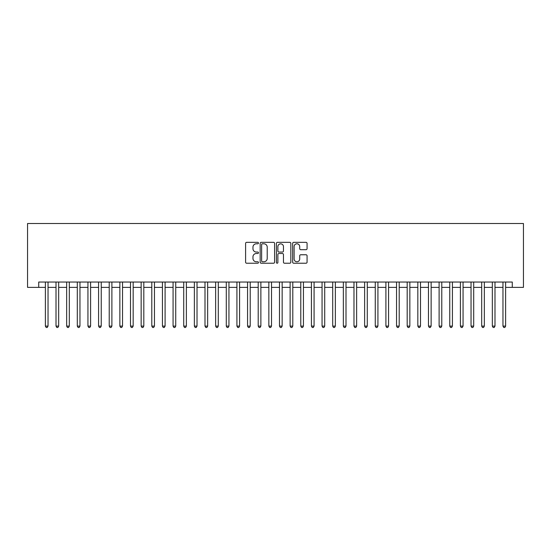 <?xml version="1.0" encoding="UTF-8"?>
<svg xmlns="http://www.w3.org/2000/svg" width="551" height="551" viewBox="0 0 551 551"><rect width="100%" height="100%" fill="white"/><g stroke="black" fill="none" stroke-linecap="round" stroke-linejoin="round"><path stroke-width="0.83" d="M258.474 243.067A0.73 0.73 0 0 0 257.744 242.337L246.641 242.337A1.047 1.047 0 0 0 245.601 243.377L245.601 262.18A1.047 1.047 0 0 0 246.641 263.226L257.744 263.226A0.73 0.73 0 0 0 258.474 262.496A0.73 0.73 0 0 0 257.744 261.766L256.305 261.766A3.34 3.34 0 0 1 252.964 258.419L252.964 256.856A3.34 3.34 0 0 1 256.305 253.508L257.744 253.508A0.73 0.73 0 0 0 258.474 252.778A0.73 0.73 0 0 0 257.744 252.048L256.305 252.048A3.34 3.34 0 0 1 252.964 248.708L252.964 247.137A3.34 3.34 0 0 1 256.305 243.797L257.744 243.797A0.73 0.73 0 0 0 258.474 243.067M306.025 249.699A1.047 1.047 0 0 0 307.072 248.653L307.072 243.377A1.047 1.047 0 0 0 306.025 242.337L293.704 242.337A1.047 1.047 0 0 0 292.657 243.377L292.657 262.18A1.047 1.047 0 0 0 293.704 263.226L306.025 263.226A1.047 1.047 0 0 0 307.072 262.18L307.072 255.809A1.047 1.047 0 0 0 306.025 254.762L300.75 254.762A1.047 1.047 0 0 0 299.71 255.809L299.71 258.97A2.796 2.796 0 0 1 296.913 261.766A2.796 2.796 0 0 1 294.117 258.97L294.117 246.593A2.796 2.796 0 0 1 296.913 243.797A2.796 2.796 0 0 1 299.71 246.593L299.71 248.653A1.047 1.047 0 0 0 300.75 249.699L306.025 249.699M38.722 287.367L38.722 282.043L512.278 282.043L512.278 287.367L523.45 287.367L523.45 223.513L27.55 223.513L27.55 287.367L45.375 287.367M274.584 243.377A1.047 1.047 0 0 0 273.544 242.337L261.215 242.337A1.047 1.047 0 0 0 260.168 243.377L260.168 262.18A1.047 1.047 0 0 0 261.215 263.226L273.544 263.226A1.047 1.047 0 0 0 274.584 262.18L274.584 243.377M277.456 242.337L289.785 242.337A1.047 1.047 0 0 1 290.832 243.377L290.832 262.18A1.047 1.047 0 0 1 289.785 263.226L284.509 263.226A1.047 1.047 0 0 1 283.462 262.18L283.462 254.555A1.047 1.047 0 0 0 282.422 253.508L278.923 253.508A1.047 1.047 0 0 0 277.876 254.555L277.876 262.496A0.73 0.73 0 0 1 277.146 263.226A0.73 0.73 0 0 1 276.416 262.496L276.416 243.377A1.047 1.047 0 0 1 277.456 242.337M48.033 287.367L56.016 287.367M58.675 287.367L66.657 287.367M69.316 287.367L77.298 287.367M79.957 287.367L87.94 287.367M90.605 287.367L98.581 287.367M101.246 287.367L109.222 287.367M111.887 287.367L119.863 287.367M122.529 287.367L130.504 287.367M133.17 287.367L141.152 287.367M143.811 287.367L151.794 287.367M154.452 287.367L162.435 287.367M165.093 287.367L173.076 287.367M175.735 287.367L183.717 287.367M186.376 287.367L194.358 287.367M197.017 287.367L205 287.367M207.658 287.367L215.641 287.367M218.299 287.367L226.282 287.367M228.94 287.367L236.923 287.367M239.582 287.367L247.564 287.367M250.223 287.367L258.205 287.367M260.871 287.367L268.847 287.367M271.512 287.367L279.488 287.367M282.153 287.367L290.129 287.367M292.795 287.367L300.777 287.367M303.436 287.367L311.418 287.367M314.077 287.367L322.06 287.367M324.718 287.367L332.701 287.367M335.359 287.367L343.342 287.367M346 287.367L353.983 287.367M356.642 287.367L364.624 287.367M367.283 287.367L375.265 287.367M377.924 287.367L385.907 287.367M388.565 287.367L396.548 287.367M399.206 287.367L407.189 287.367M409.848 287.367L417.83 287.367M420.496 287.367L428.471 287.367M431.137 287.367L439.113 287.367M441.778 287.367L449.754 287.367M452.419 287.367L460.395 287.367M463.06 287.367L471.043 287.367M473.702 287.367L481.684 287.367M484.343 287.367L492.325 287.367M494.984 287.367L502.967 287.367M505.625 287.367L512.278 287.367M262.366 243.797A0.73 0.73 0 0 0 261.635 244.527L261.635 261.029A0.73 0.73 0 0 0 262.366 261.766L263.881 261.766A3.34 3.34 0 0 0 267.221 258.419L267.221 247.137A3.34 3.34 0 0 0 263.881 243.797L262.366 243.797M283.462 246.641A2.796 2.796 0 0 0 280.673 243.852A2.796 2.796 0 0 0 277.876 246.641L277.876 251.001A1.047 1.047 0 0 0 278.923 252.048L282.422 252.048A1.047 1.047 0 0 0 283.462 251.001L283.462 246.641M48.033 282.043L48.033 326.102L45.375 326.102L45.375 282.043M48.033 326.102L47.234 327.487L46.174 327.487L45.375 326.102M58.675 282.043L58.675 326.102L56.016 326.102L56.016 282.043M58.675 326.102L57.876 327.487L56.815 327.487L56.016 326.102M69.316 282.043L69.316 326.102L66.657 326.102L66.657 282.043M69.316 326.102L68.517 327.487L67.456 327.487L66.657 326.102M79.957 282.043L79.957 326.102L77.298 326.102L77.298 282.043M79.957 326.102L79.165 327.487L78.097 327.487L77.298 326.102M90.605 282.043L90.605 326.102L87.94 326.102L87.94 282.043M90.605 326.102L89.806 327.487L88.739 327.487L87.94 326.102M101.246 282.043L101.246 326.102L98.581 326.102L98.581 282.043M101.246 326.102L100.447 327.487L99.38 327.487L98.581 326.102M111.887 282.043L111.887 326.102L109.222 326.102L109.222 282.043M111.887 326.102L111.088 327.487L110.021 327.487L109.222 326.102M122.529 282.043L122.529 326.102L119.863 326.102L119.863 282.043M122.529 326.102L121.73 327.487L120.662 327.487L119.863 326.102M133.17 282.043L133.17 326.102L130.504 326.102L130.504 282.043M133.17 326.102L132.371 327.487L131.303 327.487L130.504 326.102M143.811 282.043L143.811 326.102L141.152 326.102L141.152 282.043M143.811 326.102L143.012 327.487L141.944 327.487L141.152 326.102M154.452 282.043L154.452 326.102L151.794 326.102L151.794 282.043M154.452 326.102L153.653 327.487L152.593 327.487L151.794 326.102M165.093 282.043L165.093 326.102L162.435 326.102L162.435 282.043M165.093 326.102L164.294 327.487L163.234 327.487L162.435 326.102M175.735 282.043L175.735 326.102L173.076 326.102L173.076 282.043M175.735 326.102L174.936 327.487L173.875 327.487L173.076 326.102M186.376 282.043L186.376 326.102L183.717 326.102L183.717 282.043M186.376 326.102L185.577 327.487L184.516 327.487L183.717 326.102M197.017 282.043L197.017 326.102L194.358 326.102L194.358 282.043M197.017 326.102L196.218 327.487L195.157 327.487L194.358 326.102M207.658 282.043L207.658 326.102L205 326.102L205 282.043M207.658 326.102L206.859 327.487L205.798 327.487L205 326.102M218.299 282.043L218.299 326.102L215.641 326.102L215.641 282.043M218.299 326.102L217.5 327.487L216.44 327.487L215.641 326.102M228.94 282.043L228.94 326.102L226.282 326.102L226.282 282.043M228.94 326.102L228.142 327.487L227.081 327.487L226.282 326.102M239.582 282.043L239.582 326.102L236.923 326.102L236.923 282.043M239.582 326.102L238.79 327.487L237.722 327.487L236.923 326.102M250.223 282.043L250.223 326.102L247.564 326.102L247.564 282.043M250.223 326.102L249.431 327.487L248.363 327.487L247.564 326.102M260.871 282.043L260.871 326.102L258.205 326.102L258.205 282.043M260.871 326.102L260.072 327.487L259.004 327.487L258.205 326.102M271.512 282.043L271.512 326.102L268.847 326.102L268.847 282.043M271.512 326.102L270.713 327.487L269.646 327.487L268.847 326.102M282.153 282.043L282.153 326.102L279.488 326.102L279.488 282.043M282.153 326.102L281.354 327.487L280.287 327.487L279.488 326.102M292.795 282.043L292.795 326.102L290.129 326.102L290.129 282.043M292.795 326.102L291.996 327.487L290.928 327.487L290.129 326.102M303.436 282.043L303.436 326.102L300.777 326.102L300.777 282.043M303.436 326.102L302.637 327.487L301.569 327.487L300.777 326.102M314.077 282.043L314.077 326.102L311.418 326.102L311.418 282.043M314.077 326.102L313.278 327.487L312.21 327.487L311.418 326.102M324.718 282.043L324.718 326.102L322.06 326.102L322.06 282.043M324.718 326.102L323.919 327.487L322.858 327.487L322.06 326.102M335.359 282.043L335.359 326.102L332.701 326.102L332.701 282.043M335.359 326.102L334.56 327.487L333.5 327.487L332.701 326.102M346 282.043L346 326.102L343.342 326.102L343.342 282.043M346 326.102L345.201 327.487L344.141 327.487L343.342 326.102M356.642 282.043L356.642 326.102L353.983 326.102L353.983 282.043M356.642 326.102L355.843 327.487L354.782 327.487L353.983 326.102M367.283 282.043L367.283 326.102L364.624 326.102L364.624 282.043M367.283 326.102L366.484 327.487L365.423 327.487L364.624 326.102M377.924 282.043L377.924 326.102L375.265 326.102L375.265 282.043M377.924 326.102L377.125 327.487L376.064 327.487L375.265 326.102M388.565 282.043L388.565 326.102L385.907 326.102L385.907 282.043M388.565 326.102L387.766 327.487L386.706 327.487L385.907 326.102M399.206 282.043L399.206 326.102L396.548 326.102L396.548 282.043M399.206 326.102L398.407 327.487L397.347 327.487L396.548 326.102M409.848 282.043L409.848 326.102L407.189 326.102L407.189 282.043M409.848 326.102L409.056 327.487L407.988 327.487L407.189 326.102M420.496 282.043L420.496 326.102L417.83 326.102L417.83 282.043M420.496 326.102L419.697 327.487L418.629 327.487L417.83 326.102M431.137 282.043L431.137 326.102L428.471 326.102L428.471 282.043M431.137 326.102L430.338 327.487L429.27 327.487L428.471 326.102M441.778 282.043L441.778 326.102L439.113 326.102L439.113 282.043M441.778 326.102L440.979 327.487L439.912 327.487L439.113 326.102M452.419 282.043L452.419 326.102L449.754 326.102L449.754 282.043M452.419 326.102L451.62 327.487L450.553 327.487L449.754 326.102M463.06 282.043L463.06 326.102L460.395 326.102L460.395 282.043M463.06 326.102L462.261 327.487L461.194 327.487L460.395 326.102M473.702 282.043L473.702 326.102L471.043 326.102L471.043 282.043M473.702 326.102L472.903 327.487L471.835 327.487L471.043 326.102M484.343 282.043L484.343 326.102L481.684 326.102L481.684 282.043M484.343 326.102L483.544 327.487L482.483 327.487L481.684 326.102M494.984 282.043L494.984 326.102L492.325 326.102L492.325 282.043M494.984 326.102L494.185 327.487L493.124 327.487L492.325 326.102M505.625 282.043L505.625 326.102L502.967 326.102L502.967 282.043M505.625 326.102L504.826 327.487L503.766 327.487L502.967 326.102"/></g></svg>
